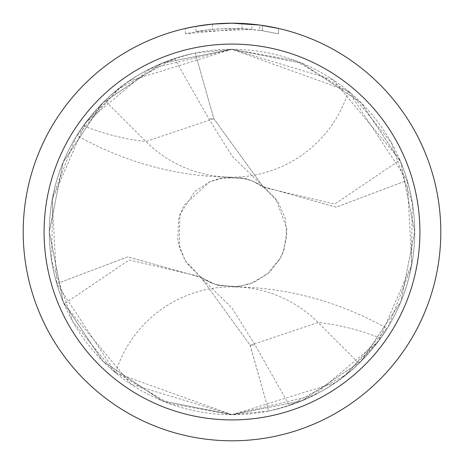 <?xml version="1.0" encoding="UTF-8"?>
<svg xmlns="http://www.w3.org/2000/svg" width="464" height="464" viewBox="0 0 464 464"><rect width="100%" height="100%" fill="white"/><g stroke="black" fill="none" stroke-linecap="round" stroke-linejoin="round"><path stroke-width="0.35" stroke-dasharray="2.32 1.74" d="M223.004 23.397L232 23.2A208.8 208.8 0 0 1 440.8 232A208.8 208.8 0 0 1 232 440.8A208.8 208.8 0 0 1 23.2 232A208.8 208.8 0 0 1 232 23.2L251.946 24.157L232 23.2L242.098 23.444L260.559 25.16M335.002 382.899A182.7 182.7 0 0 1 232 414.7L335.002 382.899L342.281 377.661L377.922 341.939L387.15 328.489L380.654 338.215L358.991 363.347C335.849 386.442 305.764 402.317 268.726 410.971L250.218 345.344L200.964 277.385L127.861 256.836L56.753 283.655L115.582 372.807A121.8 121.8 0 0 1 318.124 322.486L358.991 363.347M348.418 91.193A121.8 121.8 0 0 1 145.876 141.514L105.009 100.653C128.151 77.558 158.236 61.683 195.274 53.029L213.782 118.656L263.036 186.615L336.139 207.164L407.247 180.345L348.418 91.193L232 49.3A182.7 182.7 0 0 1 342.281 377.661M278.533 28.449L259.823 25.062L259.823 30.328L278.533 33.808L278.533 28.449L278.533 33.808L262.398 30.705L242.098 28.669L185.472 33.808L204.264 30.317L218.527 28.867L237.638 28.495L251.946 29.4L251.946 24.157M407.311 180.583L407.241 180.351A182.7 182.7 0 0 1 268.726 410.971L268.534 411.005M251.946 29.4L195.976 31.633A203.58 203.58 0 0 1 212.431 29.365L227.876 28.461L237.446 28.495L247.034 28.977L259.817 30.328M220.522 23.513L212.431 24.122L212.431 29.365L212.431 24.116A208.8 208.8 0 0 0 195.982 26.332L199.172 25.798M195.982 31.633L195.982 26.332L195.976 31.633M262.398 30.705L262.398 25.427L262.398 30.705M242.098 28.669L242.098 23.444M185.472 33.808L185.472 28.449L198.627 25.885L208.585 24.517L218.602 23.629L232 23.2L219.136 23.594M206.909 24.714L208.435 24.534M212.431 24.122L216.804 23.757M56.689 283.417L56.759 283.649A182.7 182.7 0 0 1 195.274 53.029L195.466 52.995M115.582 372.807L232 414.7L301.878 400.809L361.091 361.282L400.815 301.861L414.7 231.948L400.734 161.953L361.009 102.637L301.82 63.168L232 49.3L128.998 81.101A182.7 182.7 0 0 1 232 49.3L301.971 63.232L361.259 102.886L400.786 162.069L414.7 231.826L400.838 301.809L361.207 361.166L301.948 400.774L232 414.7A182.7 182.7 0 0 1 121.719 86.339L86.078 122.061L76.85 135.511L83.346 125.785L105.009 100.653M128.998 81.101L121.719 86.339M64.073 303.972L130.987 384.233L232 414.7L168.937 403.471L113.593 371.136L72.807 321.645L51.632 261.081L52.687 196.974L75.829 137.187L118.111 89.14L174.574 58.563L209.049 119.126L232 156.026L264.271 187.514L334.828 204.032L399.927 160.028A182.7 182.7 0 0 1 289.426 405.437L254.951 344.874L232 307.974L199.729 276.486L129.172 259.968L64.073 303.972A182.7 182.7 0 0 1 174.574 58.563M268.627 410.988L232 414.694L313.815 395.351L378.264 341.475L411.806 264.376L407.27 180.45M225.057 176.987L246.9 178.86L255.896 182.509L263.042 186.615L336.185 207.164L407.241 180.351A182.694 182.694 0 0 1 268.726 410.965L250.154 345.355L254.951 344.868M399.927 160.028L333.013 79.767L232 49.3L295.116 60.552L350.436 92.887L391.193 142.349L412.357 202.838L411.324 266.939L388.264 326.662L345.877 374.866L289.426 405.437M264.283 187.497L253.327 181.302L244.992 178.559L225.713 177.364L209.78 181.726L183.854 205.413L178.576 219.037L177.735 240.804L185.026 260.559L201.138 277.495L215.783 284.548L234.964 286.914L249.783 284.014L267.473 273.998L280.737 257.445L282.564 253.57L286.793 236.565L285.377 218.776L277.942 201.782L263.042 186.615L213.782 118.656L195.274 53.035A182.694 182.694 0 0 0 56.759 283.649L127.815 256.836L200.964 277.385L250.218 345.344L318.124 322.486A793.881 420.755 90 0 1 380.654 338.215M195.373 53.012L232 49.306L162.145 63.185L102.95 102.677L63.22 162.058L49.3 231.942L63.208 301.919L102.869 361.247L162.035 400.768L232 414.7L162.093 400.792L102.857 361.23L63.249 302.006L49.3 232.081L63.191 162.127L102.817 102.811L162.087 63.208L232 49.3L150.092 68.689L85.631 122.664L52.188 199.648L56.73 283.55M83.346 125.785A793.881 420.755 -90 0 0 145.876 141.514L213.846 118.645L209.049 119.132M262.462 25.433L262.462 30.711M238.943 287.013L218.039 285.36L208.104 281.491L200.935 277.368L186.54 262.937L179.324 247.811L179.858 214.577L194.758 191.568L209.484 181.842L220.122 178.321L240.717 177.724L252.277 180.879L265.106 188.106L275.871 198.876L286.88 228.706L284.101 249.539L279.838 259.138L269.34 272.356L254.26 282.257L238.287 286.636L219.008 285.441L210.673 282.698L199.717 276.503M232 286.81C286.23 287.158 337.949 301.049 387.15 328.489M232 177.19C177.77 176.842 126.051 162.951 76.85 135.511"/><path stroke-width="0.7" d="M259.823 25.062L232 23.2A208.8 208.8 0 0 1 440.8 232A208.8 208.8 0 0 1 232 440.8A208.8 208.8 0 0 1 23.2 232A208.8 208.8 0 0 1 232 23.2L212.431 24.116L195.976 26.332L185.472 28.449M260.559 25.16L278.533 28.449M232 44.08A187.92 187.92 0 0 1 419.92 232A187.92 187.92 0 0 1 232 419.92A187.92 187.92 0 0 1 44.08 232A187.92 187.92 0 0 1 232 44.08M220.522 23.513L223.004 23.397M199.172 25.798L206.909 24.714M208.435 24.534L212.431 24.122M216.804 23.757L219.136 23.594"/></g></svg>
